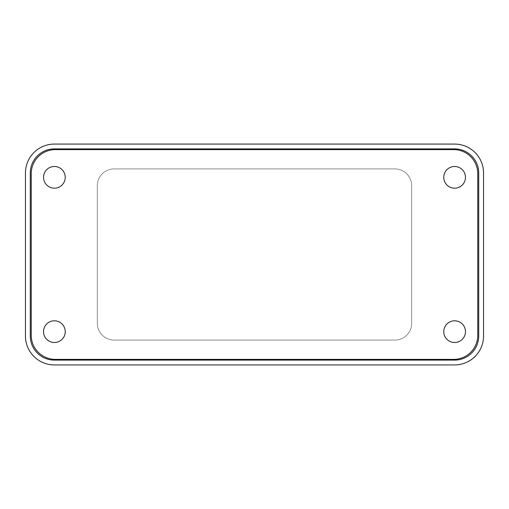 <?xml version="1.0" encoding="UTF-8"?>
<svg xmlns="http://www.w3.org/2000/svg" width="509" height="509" viewBox="0 0 509 509"><rect width="100%" height="100%" fill="white"/><g stroke="black" fill="none" stroke-linecap="round" stroke-linejoin="round"><path stroke-width="0.38" stroke-dasharray="2.54 1.91" d="M30.273 173.009L30.273 335.991A24.108 24.108 0 0 0 54.38 360.105L454.62 360.105A24.108 24.108 0 0 0 478.727 335.991L478.727 173.009A24.108 24.108 0 0 0 454.62 148.895L54.38 148.895A24.108 24.108 0 0 0 30.273 173.009M65.235 331.652A10.848 10.848 0 0 0 54.38 320.804A10.848 10.848 0 0 0 43.532 331.652A10.848 10.848 0 0 0 54.38 342.506A10.848 10.848 0 0 0 65.235 331.652A10.848 10.848 0 0 1 54.38 342.506A10.848 10.848 0 0 1 43.532 331.652A10.848 10.848 0 0 1 54.38 320.804A10.848 10.848 0 0 1 65.235 331.652A10.848 10.848 0 0 0 54.38 320.804A10.848 10.848 0 0 0 43.532 331.652A10.848 10.848 0 0 0 54.38 342.506A10.848 10.848 0 0 0 65.235 331.652M465.468 177.348A10.848 10.848 0 0 0 454.62 166.494A10.848 10.848 0 0 0 443.765 177.348A10.848 10.848 0 0 0 454.62 188.196A10.848 10.848 0 0 0 465.468 177.348A10.848 10.848 0 0 1 454.62 188.196A10.848 10.848 0 0 1 443.765 177.348A10.848 10.848 0 0 1 454.62 166.494A10.848 10.848 0 0 1 465.468 177.348A10.848 10.848 0 0 0 454.62 166.494A10.848 10.848 0 0 0 443.765 177.348A10.848 10.848 0 0 0 454.62 188.196A10.848 10.848 0 0 0 465.468 177.348M114.175 168.905A16.88 16.88 0 0 0 97.302 185.785L97.302 323.215A16.88 16.88 0 0 0 114.175 340.095L394.825 340.095A16.88 16.88 0 0 0 411.698 323.215L411.698 185.785A16.88 16.88 0 0 0 394.825 168.905L114.175 168.905L394.825 168.905A16.88 16.88 0 0 1 411.698 185.785L411.698 323.215A16.88 16.88 0 0 1 394.825 340.095L114.175 340.095A16.88 16.88 0 0 1 97.302 323.215L97.302 185.785A16.88 16.88 0 0 1 114.175 168.905M465.468 331.652A10.848 10.848 0 0 0 454.62 320.804A10.848 10.848 0 0 0 443.765 331.652A10.848 10.848 0 0 0 454.62 342.506A10.848 10.848 0 0 0 465.468 331.652A10.848 10.848 0 0 1 454.62 342.506A10.848 10.848 0 0 1 443.765 331.652A10.848 10.848 0 0 1 454.62 320.804A10.848 10.848 0 0 1 465.468 331.652A10.848 10.848 0 0 0 454.62 320.804A10.848 10.848 0 0 0 443.765 331.652A10.848 10.848 0 0 0 454.62 342.506A10.848 10.848 0 0 0 465.468 331.652M65.235 177.348A10.848 10.848 0 0 0 54.38 166.494A10.848 10.848 0 0 0 43.532 177.348A10.848 10.848 0 0 0 54.38 188.196A10.848 10.848 0 0 0 65.235 177.348A10.848 10.848 0 0 1 54.38 188.196A10.848 10.848 0 0 1 43.532 177.348A10.848 10.848 0 0 1 54.38 166.494A10.848 10.848 0 0 1 65.235 177.348A10.848 10.848 0 0 0 54.38 166.494A10.848 10.848 0 0 0 43.532 177.348A10.848 10.848 0 0 0 54.38 188.196A10.848 10.848 0 0 0 65.235 177.348M454.62 144.072L54.38 144.072A28.93 28.93 0 0 0 25.45 173.009L25.45 335.991A28.93 28.93 0 0 0 54.38 364.928L454.62 364.928A28.93 28.93 0 0 0 483.55 335.991L483.55 173.009A28.93 28.93 0 0 0 454.62 144.072M31.234 173.728L31.234 335.272A24.108 24.108 0 0 0 55.347 359.379L453.653 359.379A24.108 24.108 0 0 0 477.766 335.272L477.766 173.728A24.108 24.108 0 0 0 453.653 149.621L55.347 149.621A24.108 24.108 0 0 0 31.234 173.728"/><path stroke-width="0.76" d="M30.273 335.991L30.273 173.009A24.108 24.108 0 0 1 54.38 148.895L454.62 148.895A24.108 24.108 0 0 1 478.727 173.009L478.727 335.991A24.108 24.108 0 0 1 454.62 360.105L54.38 360.105A24.108 24.108 0 0 1 30.273 335.991M54.38 144.072L454.62 144.072A28.93 28.93 0 0 1 483.55 173.009L483.55 335.991A28.93 28.93 0 0 1 454.62 364.928L54.38 364.928A28.93 28.93 0 0 1 25.45 335.991L25.45 173.009A28.93 28.93 0 0 1 54.38 144.072M31.234 173.728L31.234 335.272A24.108 24.108 0 0 0 55.347 359.379L453.653 359.379A24.108 24.108 0 0 0 477.766 335.272L477.766 173.728A24.108 24.108 0 0 0 453.653 149.621L55.347 149.621A24.108 24.108 0 0 0 31.234 173.728M65.235 177.348A10.848 10.848 0 0 1 54.38 188.196A10.848 10.848 0 0 1 43.532 177.348A10.848 10.848 0 0 1 54.38 166.494A10.848 10.848 0 0 1 65.235 177.348M65.235 331.652A10.848 10.848 0 0 1 54.38 342.506A10.848 10.848 0 0 1 43.532 331.652A10.848 10.848 0 0 1 54.38 320.804A10.848 10.848 0 0 1 65.235 331.652M465.468 177.348A10.848 10.848 0 0 1 454.62 188.196A10.848 10.848 0 0 1 443.765 177.348A10.848 10.848 0 0 1 454.62 166.494A10.848 10.848 0 0 1 465.468 177.348M465.468 331.652A10.848 10.848 0 0 1 454.62 342.506A10.848 10.848 0 0 1 443.765 331.652A10.848 10.848 0 0 1 454.62 320.804A10.848 10.848 0 0 1 465.468 331.652"/></g></svg>
